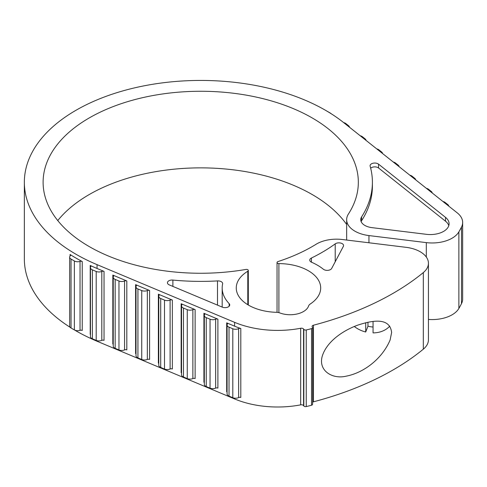 <?xml version="1.0" encoding="UTF-8"?>
<svg xmlns="http://www.w3.org/2000/svg" width="487" height="487" viewBox="0 0 487 487"><rect width="100%" height="100%" fill="white"/><g stroke="black" fill="none" stroke-linecap="round" stroke-linejoin="round"><path stroke-width="0.73" d="M428.438 319.429A28.143 16.248 0 0 0 458.876 308.454A272.063 157.076 0 0 0 461.481 303.675A28.143 16.248 0 0 0 462.65 299.042L462.65 222.437A28.143 16.248 0 0 0 457.275 212.892L343.414 122.407A176.373 101.826 0 0 0 146.222 85.42A176.373 101.826 0 0 0 24.35 182.26A176.373 101.826 0 0 0 97.053 264.642L234.606 322.339A73.178 42.247 0 0 0 300.668 328.256L300.668 404.855A2.344 1.351 0 0 1 303.565 405.616L303.833 405.981A1.875 1.084 0 0 0 306.25 406.566A77.865 44.956 0 0 0 311.534 405.227A1.875 1.084 0 0 0 312.593 404.253L312.593 327.654A1.875 1.084 0 0 0 312.441 327.227L312.258 326.984A2.344 1.351 0 0 1 312.076 326.454A2.344 1.351 0 0 1 313.445 325.219A272.063 157.076 0 0 0 423.319 272.574A28.143 16.248 0 0 0 428.438 263.236A28.143 16.248 0 0 0 406.14 247.341L342.41 239.519A28.143 16.248 0 0 0 315.978 244.328A157.611 90.996 0 0 1 277.998 261.568A1.875 1.084 0 0 0 277.042 262.511A1.875 1.084 0 0 0 278.899 263.595L278.899 312.648M346.659 224.495A157.611 90.996 0 0 0 204.437 167.893A157.611 90.996 0 0 0 57.752 220.562M313.445 325.219L313.445 401.818A272.063 157.076 0 0 0 423.319 349.179A28.143 16.248 0 0 0 428.438 339.835L428.438 263.236M313.445 401.818A2.344 1.351 0 0 0 312.593 402.201M74.59 330.04A176.373 101.826 0 0 0 97.053 341.241L234.606 398.938A73.178 42.247 0 0 0 300.668 404.855M24.35 182.26L24.35 258.865A176.373 101.826 0 0 0 70.219 327.361M331.671 268.447L343.372 246.349A4.693 2.709 0 0 0 343.572 245.558A4.693 2.709 0 0 0 340.425 243.001A4.693 2.709 0 0 0 335.208 243.871A171.68 99.123 0 0 1 311.418 258.031A4.693 2.709 0 0 0 309.75 260.101A4.693 2.709 0 0 0 311.607 262.256A56.291 32.501 0 0 1 323.368 269.232A4.693 2.709 0 0 0 327.94 270.328A4.693 2.709 0 0 0 331.671 268.447M445.508 217.36L378.557 164.162A4.693 2.709 0 0 0 373.316 163.175A4.693 2.709 0 0 0 370.071 165.75A4.693 2.709 0 0 0 370.132 166.189A171.68 99.123 0 0 1 372.403 182.26A171.68 99.123 0 0 1 361.616 216.849A14.074 8.127 0 0 0 360.733 219.686A14.074 8.127 0 0 0 371.879 227.63L426.429 234.326A18.762 10.836 0 0 0 449.093 223.728A18.762 10.836 0 0 0 445.508 217.36L445.508 221.189L378.557 167.991A4.693 2.709 0 0 0 370.68 168.246M312.593 327.654A1.875 1.084 0 0 1 311.534 328.628A77.865 44.956 0 0 1 306.25 329.967A1.875 1.084 0 0 1 303.833 329.382L303.565 329.011A2.344 1.351 0 0 0 300.668 328.256M462.65 222.437A28.143 16.248 0 0 1 461.481 227.076A272.063 157.076 0 0 1 458.876 231.855A28.143 16.248 0 0 1 426.314 242.617L368.951 235.574A28.143 16.248 0 0 1 346.659 219.686A28.143 16.248 0 0 1 348.424 214.012A157.611 90.996 0 0 0 358.335 182.26A157.611 90.996 0 0 0 200.723 91.264A157.611 90.996 0 0 0 43.112 182.26A157.611 90.996 0 0 0 245.898 269.439A1.875 1.084 0 0 1 248.309 270.48A1.875 1.084 0 0 1 247.798 271.222A42.217 24.374 0 0 0 236.256 287.969A42.217 24.374 0 0 0 276.421 312.313A7.037 4.06 0 0 1 279.928 312.971A18.762 10.836 0 0 0 308.618 305.939A7.037 4.06 0 0 1 310.231 304.022A42.217 24.374 0 0 0 320.689 287.969A42.217 24.374 0 0 0 278.899 263.595M222.614 283.939A4.693 2.709 0 0 0 222.65 283.604A4.693 2.709 0 0 0 217.5 280.908A171.68 99.123 0 0 1 172.885 280.068A4.693 2.709 0 0 0 167.437 282.74A4.693 2.709 0 0 0 169.366 284.932L222.285 307.133A4.693 2.709 0 0 0 227.173 307.352A4.693 2.709 0 0 0 229.736 304.941A4.693 2.709 0 0 0 229.152 303.632A56.291 32.501 0 0 1 222.182 287.969A56.291 32.501 0 0 1 222.614 283.939M391.627 332.475C389.807 317.08 372.409 320.373 357.896 325.085C345.18 329.669 328.615 339.646 322.924 354.207C316.69 370.205 332.177 379.586 346.062 376.183C363.077 373.024 381.826 359.491 390.105 340.036L391.627 332.475M399.109 166.664A4.693 2.709 0 0 0 398.214 165.178L395.456 162.987A4.693 2.709 0 0 0 393.283 162.037M415.648 179.813A4.693 2.709 0 0 0 414.76 178.327L412.002 176.136A4.693 2.709 0 0 0 409.829 175.186M432.194 192.955A4.693 2.709 0 0 0 431.299 191.47L428.542 189.279A4.693 2.709 0 0 0 426.368 188.329M90.466 267.673A4.693 2.709 0 0 1 90.789 266.693A1.875 1.084 0 0 0 90.917 266.298A1.875 1.084 0 0 0 90.217 265.452A176.373 101.826 0 0 0 97.053 268.471L104.041 271.405A1.875 1.084 0 0 0 101.801 271.417L101.801 340.358A4.693 2.709 0 0 1 96.195 340.401L92.396 338.806A4.693 2.709 0 0 1 90.466 336.614L90.466 267.673A4.693 2.709 0 0 0 92.396 269.865L96.195 271.46A4.693 2.709 0 0 0 101.801 271.417M80.032 261.391A4.693 2.709 0 0 1 74.353 260.965L71.035 259.054A4.693 2.709 0 0 1 69.659 257.136A4.693 2.709 0 0 1 70.298 255.772A1.875 1.084 0 0 0 70.56 255.225A1.875 1.084 0 0 0 70.073 254.494A176.373 101.826 0 0 0 82.242 261.525A1.875 1.084 0 0 0 80.032 261.391L80.032 330.332A1.875 1.084 0 0 1 82.242 330.466L82.242 261.525M113.234 277.225A4.693 2.709 0 0 1 113.501 276.33A1.875 1.084 0 0 0 113.605 275.971A1.875 1.084 0 0 0 112.832 275.094L126.815 280.956A1.875 1.084 0 0 0 124.569 280.969L124.569 349.909A4.693 2.709 0 0 1 118.962 349.952L115.169 348.357A4.693 2.709 0 0 1 113.234 346.166L113.234 277.225A4.693 2.709 0 0 0 115.169 279.416L118.962 281.011A4.693 2.709 0 0 0 124.569 280.969M136.007 286.776A4.693 2.709 0 0 1 136.269 285.881A1.875 1.084 0 0 0 136.378 285.522A1.875 1.084 0 0 0 135.605 284.645L149.582 290.508A1.875 1.084 0 0 0 147.342 290.52L147.342 359.461A4.693 2.709 0 0 1 141.735 359.503L137.937 357.908A4.693 2.709 0 0 1 136.007 355.717L136.007 286.776A4.693 2.709 0 0 0 137.937 288.968L141.735 290.562A4.693 2.709 0 0 0 147.342 290.52M158.774 296.327A4.693 2.709 0 0 1 159.042 295.432A1.875 1.084 0 0 0 159.146 295.067A1.875 1.084 0 0 0 158.372 294.197L172.349 300.059A1.875 1.084 0 0 0 170.109 300.071L170.109 369.012A4.693 2.709 0 0 1 164.503 369.055L160.71 367.46A4.693 2.709 0 0 1 158.774 365.268L158.774 296.327A4.693 2.709 0 0 0 160.71 298.519L164.503 300.114A4.693 2.709 0 0 0 170.109 300.071M181.541 305.879A4.693 2.709 0 0 1 181.809 304.984A1.875 1.084 0 0 0 181.919 304.618A1.875 1.084 0 0 0 181.146 303.742L195.123 309.61A1.875 1.084 0 0 0 192.876 309.622L192.876 378.563A4.693 2.709 0 0 1 187.27 378.606L183.477 377.011A4.693 2.709 0 0 1 181.541 374.82L181.541 305.879A4.693 2.709 0 0 0 183.477 308.07L187.27 309.665A4.693 2.709 0 0 0 192.876 309.622M204.315 315.43A4.693 2.709 0 0 1 204.577 314.535A1.875 1.084 0 0 0 204.686 314.17A1.875 1.084 0 0 0 203.913 313.293L217.89 319.162A1.875 1.084 0 0 0 215.65 319.174L215.65 388.115A4.693 2.709 0 0 1 210.043 388.157L206.245 386.562A4.693 2.709 0 0 1 204.315 384.371L204.315 315.43A4.693 2.709 0 0 0 206.245 317.621L210.043 319.216A4.693 2.709 0 0 0 215.65 319.174M227.082 324.981A4.693 2.709 0 0 1 227.35 324.08A1.875 1.084 0 0 0 227.453 323.721A1.875 1.084 0 0 0 226.68 322.844L234.606 326.168A73.178 42.247 0 0 0 240.809 328.506A1.875 1.084 0 0 0 238.636 328.622L238.636 397.562A4.693 2.709 0 0 1 232.81 397.709L229.018 396.114A4.693 2.709 0 0 1 227.082 393.922L227.082 324.981A4.693 2.709 0 0 0 229.018 327.173L232.81 328.768A4.693 2.709 0 0 0 238.636 328.622M227.082 392.017A1.875 1.084 0 0 0 226.68 391.785L226.68 322.844M240.809 328.506L240.809 397.447A1.875 1.084 0 0 0 238.636 397.562M204.315 382.465A1.875 1.084 0 0 0 203.913 382.234L203.913 313.293M217.89 319.162L217.89 388.096A1.875 1.084 0 0 0 215.65 388.115M181.541 372.914A1.875 1.084 0 0 0 181.146 372.683L181.146 303.742M195.123 309.61L195.123 378.551A1.875 1.084 0 0 0 192.876 378.563M158.774 363.363A1.875 1.084 0 0 0 158.372 363.132L158.372 294.197M172.349 300.059L172.349 369A1.875 1.084 0 0 0 170.109 369.012M136.007 353.812A1.875 1.084 0 0 0 135.605 353.58L135.605 284.645M149.582 290.508L149.582 359.449A1.875 1.084 0 0 0 147.342 359.461M113.234 344.26A1.875 1.084 0 0 0 112.832 344.035L112.832 275.094M126.815 280.956L126.815 349.897A1.875 1.084 0 0 0 124.569 349.909M90.466 334.532A1.875 1.084 0 0 0 90.217 334.392L90.217 265.452M104.041 271.405L104.041 340.346A1.875 1.084 0 0 0 101.801 340.358M69.659 257.136L69.659 326.077A4.693 2.709 0 0 0 71.035 327.994L74.353 329.906A4.693 2.709 0 0 0 80.032 330.332M349.477 127.229A4.693 2.709 0 0 0 348.589 125.743L345.831 123.552A4.693 2.709 0 0 0 343.658 122.602M366.023 140.372A4.693 2.709 0 0 0 365.128 138.886L362.371 136.695A4.693 2.709 0 0 0 360.197 135.745M382.563 153.521A4.693 2.709 0 0 0 381.674 152.035L378.916 149.844A4.693 2.709 0 0 0 376.743 148.894M448.734 206.104A4.693 2.709 0 0 0 447.845 204.619L445.088 202.428A4.693 2.709 0 0 0 442.914 201.478M331.227 113.763A4.693 2.709 0 0 0 330.411 113.13L327.094 111.219A4.693 2.709 0 0 0 326.856 111.085M361.129 221.597A14.074 8.127 0 0 1 361.616 220.678A171.68 99.123 0 0 0 372.403 186.089L372.403 182.26M448.795 225.645A18.762 10.836 0 0 0 445.508 221.189M365.713 322.723L365.713 331.988A25.141 20.083 20.2 0 1 354.286 326.491M389.764 326.132A25.141 20.083 20.2 0 1 373.054 332.889L373.054 321.469M365.713 331.988L367.953 326.205A25.519 20.381 -159.8 0 0 373.054 327.027M367.953 322.236L367.953 326.205M423.319 272.574L423.319 349.179M368.951 235.574L368.951 242.776M97.053 340.687L97.053 341.241M97.053 264.642L97.053 268.471M70.073 254.494L70.073 256.028M234.606 398.165L234.606 398.938M234.606 322.339L234.606 326.168M303.565 329.011L303.565 405.616M303.833 329.382L303.833 405.981M306.25 329.967L306.25 406.566M311.534 328.628L311.534 405.227M247.798 271.222L247.798 304.716M426.314 242.617L426.314 257.045M458.876 231.855L458.876 308.454M461.481 227.076L461.481 303.675M229.018 327.173L229.018 396.114M232.81 328.768L232.81 397.709M206.245 317.621L206.245 386.562M210.043 319.216L210.043 388.157M183.477 308.07L183.477 377.011M187.27 309.665L187.27 378.606M160.71 298.519L160.71 367.46M164.503 300.114L164.503 369.055M137.937 288.968L137.937 357.908M141.735 290.562L141.735 359.503M115.169 279.416L115.169 348.357M118.962 281.011L118.962 349.952M92.396 269.865L92.396 338.806M96.195 271.46L96.195 340.401M71.035 259.054L71.035 327.994M74.353 260.965L74.353 329.906M378.557 167.991L378.557 164.162M361.616 220.678L361.616 216.849M335.208 261.756L335.208 243.871M311.418 262.17L311.418 258.031M229.152 306.244L229.152 303.632M172.885 286.411L172.885 280.068M217.5 305.124L217.5 280.908M346.659 219.686L346.659 240.042M277.042 262.511L277.042 312.35M248.309 270.48L248.309 305.026M222.182 307.084L222.182 287.969"/></g></svg>
